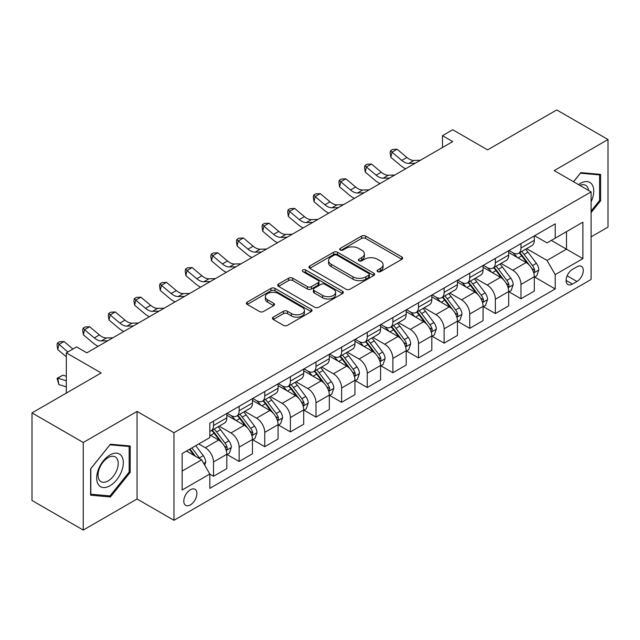 <?xml version="1.0" encoding="UTF-8"?>
<svg xmlns="http://www.w3.org/2000/svg" width="640" height="640" viewBox="0 0 640 640"><rect width="100%" height="100%" fill="white"/><g stroke="black" fill="none" stroke-linecap="round" stroke-linejoin="round"><path stroke-width="0.96" d="M377.656 271.632A1.992 1.152 0 0 0 380.472 271.632L401.856 259.288A2.848 1.64 0 0 0 402.688 258.128A2.848 1.64 0 0 0 401.856 256.968L365.632 236.056A2.848 1.64 0 0 0 361.608 236.056L340.232 248.4A1.992 1.152 0 0 0 339.648 249.208A1.992 1.152 0 0 0 340.232 250.024A1.992 1.152 0 0 0 343.048 250.024L345.816 248.424A9.104 5.256 0 0 1 358.696 248.424L361.712 250.168A9.104 5.256 0 0 1 364.376 253.888A9.104 5.256 0 0 1 361.712 257.6L358.944 259.2A1.992 1.152 0 0 0 358.36 260.016A1.992 1.152 0 0 0 358.944 260.824A1.992 1.152 0 0 0 361.76 260.824L364.528 259.232A9.104 5.256 0 0 1 377.408 259.232L380.424 260.976A9.104 5.256 0 0 1 383.088 264.688A9.104 5.256 0 0 1 380.424 268.408L377.656 270.008A1.992 1.152 0 0 0 377.072 270.816A1.992 1.152 0 0 0 377.656 271.632L377.656 270.008M190.352 504.912A9.28 5.352 120 0 0 196.408 496.744A9.28 5.352 120 0 0 194.984 489.304A9.28 5.352 120 0 0 190.352 489.768A9.28 5.352 120 0 0 184.288 497.944A9.28 5.352 120 0 0 185.712 505.376A9.28 5.352 120 0 0 190.352 504.912M273.28 317.136A2.848 1.64 0 0 0 272.448 318.296A2.848 1.64 0 0 0 273.28 319.464L283.44 325.328A2.848 1.64 0 0 0 287.472 325.328L311.208 311.616A2.848 1.64 0 0 0 312.04 310.456A2.848 1.64 0 0 0 311.208 309.296L274.992 288.384A2.848 1.64 0 0 0 270.968 288.384L247.224 302.096A2.848 1.64 0 0 0 246.392 303.256A2.848 1.64 0 0 0 247.224 304.416L259.504 311.504A2.848 1.64 0 0 0 263.528 311.504L273.688 305.64A2.848 1.64 0 0 0 274.52 304.472A2.848 1.64 0 0 0 273.688 303.312L267.6 299.8A7.608 4.392 0 0 1 265.368 296.696A7.608 4.392 0 0 1 270.072 292.632A7.608 4.392 0 0 1 278.36 293.584L302.208 307.352A7.608 4.392 0 0 1 304.432 310.456A7.608 4.392 0 0 1 299.736 314.52A7.608 4.392 0 0 1 291.44 313.568L287.472 311.272A2.848 1.64 0 0 0 283.44 311.272L273.28 317.136L273.28 319.464M591.088 236.864L608 227.096L608 139.52L556.752 109.936L487.576 149.88L452.728 129.76L442.48 135.68L452.728 141.592L86.832 352.84L76.584 346.92L66.336 352.84L66.336 393.08M83.248 442.488L83.248 530.064L137.056 499L137.056 411.424L83.248 442.488L32 412.904L101.184 372.96L66.336 352.84M137.056 411.424L173.952 432.72L591.088 191.888L591.088 279.464L173.952 520.304L173.952 432.72M608 139.52L554.192 170.592L591.088 191.888M346.016 289.2A2.848 1.64 0 0 0 350.04 289.2L373.784 275.496A2.848 1.64 0 0 0 374.616 274.328A2.848 1.64 0 0 0 373.784 273.168L337.568 252.264A2.848 1.64 0 0 0 333.544 252.264L309.8 265.968A2.848 1.64 0 0 0 308.968 267.128A2.848 1.64 0 0 0 309.8 268.288L346.016 289.2M303.656 272.064A1.992 1.152 0 0 1 305.68 272.344L305.68 269.976L342.496 291.232A2.848 1.64 0 0 1 343.328 292.392A2.848 1.64 0 0 1 342.496 293.56L318.752 307.264A2.848 1.64 0 0 1 314.728 307.264L278.512 286.352L278.512 284.032A2.848 1.64 0 0 0 277.68 285.192A2.848 1.64 0 0 0 278.512 286.352M278.512 284.032L288.672 278.168A2.848 1.64 0 0 1 292.696 278.168L307.384 286.648A2.848 1.64 0 0 0 311.408 286.648L318.152 282.752A2.848 1.64 0 0 0 318.984 281.592A2.848 1.64 0 0 0 318.152 280.432L302.864 271.6A1.992 1.152 0 0 1 302.28 270.792A1.992 1.152 0 0 1 303.504 269.728A1.992 1.152 0 0 1 305.68 269.976M83.248 530.064L32 500.48L32 412.904M576.944 266.808L572.432 269.408A8.984 5.192 120 0 0 566.568 277.328A8.984 5.192 120 0 0 567.944 284.528A8.984 5.192 120 0 0 572.432 284.08L576.944 281.48A8.984 5.192 120 0 0 582.816 273.56A8.984 5.192 120 0 0 581.44 266.36A8.984 5.192 120 0 0 576.944 266.808M534.616 235.736L547.016 242.896L555.216 238.16L555.216 223.84L209.824 423.256L209.824 437.576L182.152 453.552L182.152 490L209.824 474.024L209.824 488.344L555.216 288.936L555.216 274.616L547.016 260.416L526.632 248.648M555.216 238.16L582.888 222.184L582.888 258.64L555.216 274.616M137.056 499L173.952 520.304M442.48 135.68L442.48 147.512M551.32 240.416L566.488 249.168L566.488 231.656L582.888 222.184M547.016 260.416L566.488 249.168L582.888 258.64M182.152 471.072L201.624 459.824L186.456 451.064M209.824 474.144L213.512 476.272L213.512 461.952A11.592 6.696 -120 0 0 205.312 447.752L198.752 443.968M213.512 476.272L226.832 468.584L226.832 454.264A11.592 6.696 -120 0 0 218.64 440.064L209.824 434.976M227.144 454.56L239.136 461.48L239.136 447.16A11.592 6.696 -120 0 0 230.936 432.96L219.16 426.16M239.136 461.48L252.456 453.792L252.456 439.472A11.592 6.696 -120 0 0 244.256 425.272L226.832 415.208M252.768 439.768L264.76 446.688L264.76 432.368A11.592 6.696 -120 0 0 256.56 418.168L244.784 411.368M264.76 446.688L278.08 439L278.08 424.68A11.592 6.696 -120 0 0 269.88 410.472L252.456 400.416M278.392 424.976L290.384 431.896L290.384 417.576A11.592 6.696 -120 0 0 282.184 403.376L270.408 396.576M290.384 431.896L303.704 424.2L303.704 409.88A11.592 6.696 -120 0 0 295.504 395.68L278.08 385.624M304.008 410.176L316 417.104L316 402.784A11.592 6.696 -120 0 0 307.8 388.584L296.032 381.784M316 417.104L329.328 409.408L329.328 395.088A11.592 6.696 -120 0 0 321.128 380.888L303.704 370.832M329.632 395.384L341.624 402.312L341.624 387.992A11.592 6.696 -120 0 0 333.424 373.792L321.656 366.992M341.624 402.312L354.952 394.616L354.952 380.296A11.592 6.696 -120 0 0 346.752 366.096L329.328 356.04M355.256 380.592L367.248 387.52L367.248 373.2A11.592 6.696 -120 0 0 359.048 358.992L347.28 352.2M367.248 387.52L380.576 379.824L380.576 365.504A11.592 6.696 -120 0 0 372.376 351.304L354.952 341.24M380.88 365.8L392.872 372.72L392.872 358.4A11.592 6.696 -120 0 0 384.672 344.2L372.896 337.408M392.872 372.72L406.192 365.032L406.192 350.712A11.592 6.696 -120 0 0 397.992 336.512L380.576 326.448M406.504 351.008L418.496 357.928L418.496 343.608A11.592 6.696 -120 0 0 410.296 329.408L398.52 322.608M418.496 357.928L431.816 350.24L431.816 335.92A11.592 6.696 -120 0 0 423.616 321.72L406.192 311.656M432.128 336.216L444.12 343.136L444.12 328.816A11.592 6.696 -120 0 0 435.92 314.616L424.144 307.816M444.12 343.136L457.44 335.448L457.44 321.128A11.592 6.696 -120 0 0 449.24 306.92L431.816 296.864M457.744 321.424L469.736 328.344L469.736 314.024A11.592 6.696 -120 0 0 461.544 299.824L449.768 293.024M469.736 328.344L483.064 320.648L483.064 306.328A11.592 6.696 -120 0 0 474.864 292.128L457.44 282.072M483.368 306.624L495.36 313.552L495.36 299.232A11.592 6.696 -120 0 0 487.16 285.032L475.392 278.232M495.36 313.552L508.688 305.856L508.688 291.536A11.592 6.696 -120 0 0 500.488 277.336L483.064 267.28M508.992 291.832L520.984 298.76L520.984 284.44A11.592 6.696 -120 0 0 512.784 270.232L501.016 263.44M520.984 298.76L534.312 291.064L534.312 276.744A11.592 6.696 -120 0 0 526.112 262.544L508.688 252.488M508.992 250.528L512.784 252.72A11.592 6.696 -120 0 0 518.584 253.296A11.592 6.696 -120 0 0 520.984 247.984L520.984 243.608M483.368 265.328L487.16 267.512A11.592 6.696 -120 0 0 492.96 268.088A11.592 6.696 -120 0 0 495.36 262.776L495.36 258.4M457.744 280.12L461.544 282.304A11.592 6.696 -120 0 0 467.336 282.88A11.592 6.696 -120 0 0 469.736 277.576L469.736 273.192M432.128 294.912L435.92 297.104A11.592 6.696 -120 0 0 441.712 297.672A11.592 6.696 -120 0 0 444.12 292.368L444.12 287.984M406.504 309.704L410.296 311.896A11.592 6.696 -120 0 0 416.096 312.464A11.592 6.696 -120 0 0 418.496 307.16L418.496 302.784M380.88 324.496L384.672 326.688A11.592 6.696 -120 0 0 390.472 327.264A11.592 6.696 -120 0 0 392.872 321.952L392.872 317.576M355.256 339.288L359.048 341.48A11.592 6.696 -120 0 0 364.848 342.056A11.592 6.696 -120 0 0 367.248 336.744L367.248 332.368M329.632 354.08L333.424 356.272A11.592 6.696 -120 0 0 339.224 356.848A11.592 6.696 -120 0 0 341.624 351.536L341.624 347.16M304.008 368.88L307.8 371.064A11.592 6.696 -120 0 0 313.6 371.64A11.592 6.696 -120 0 0 316 366.328L316 361.952M278.392 383.672L282.184 385.856A11.592 6.696 -120 0 0 287.976 386.432A11.592 6.696 -120 0 0 290.384 381.128L290.384 376.744M252.768 398.464L256.56 400.656A11.592 6.696 -120 0 0 262.352 401.224A11.592 6.696 -120 0 0 264.76 395.92L264.76 391.536M227.144 413.256L230.936 415.448A11.592 6.696 -120 0 0 236.736 416.016A11.592 6.696 -120 0 0 239.136 410.712L239.136 406.336M534.616 277.04L555.216 288.936M518.584 253.296L531.904 245.6A11.592 6.696 -120 0 0 534.312 240.296L534.312 235.912M492.96 268.088L506.288 260.392A11.592 6.696 -120 0 0 508.688 255.088L508.688 250.712M467.336 282.88L480.664 275.192A11.592 6.696 -120 0 0 483.064 269.88L483.064 265.504M441.712 297.672L455.04 289.984A11.592 6.696 -120 0 0 457.44 284.672L457.44 280.296M416.096 312.464L429.416 304.776A11.592 6.696 -120 0 0 431.816 299.464L431.816 295.088M390.472 327.264L403.792 319.568A11.592 6.696 -120 0 0 406.192 314.256L406.192 309.88M364.848 342.056L378.168 334.36A11.592 6.696 -120 0 0 380.576 329.056L380.576 324.672M339.224 356.848L352.544 349.152A11.592 6.696 -120 0 0 354.952 343.848L354.952 339.464M313.6 371.64L326.928 363.944A11.592 6.696 -120 0 0 329.328 358.64L329.328 354.264M287.976 386.432L301.304 378.744A11.592 6.696 -120 0 0 303.704 373.432L303.704 369.056M262.352 401.224L275.68 393.536A11.592 6.696 -120 0 0 278.08 388.224L278.08 383.848M236.736 416.016L250.056 408.328A11.592 6.696 -120 0 0 252.456 403.016L252.456 398.64M209.824 431.28A11.592 6.696 -120 0 0 211.112 430.816L224.432 423.12A11.592 6.696 -120 0 0 226.832 417.816L226.832 413.432M211.112 430.816A11.592 6.696 -120 0 0 213.512 425.504L213.512 421.128M201.624 459.824L209.824 474.024M591.088 212.616L600.624 200.76L600.624 174.384L580.84 172.616L573.504 181.736M90.624 495.2L110.408 496.968L130.184 472.36L130.184 445.984L110.408 444.224L90.624 468.824L90.624 495.2M599.592 200.168L600.624 200.76M129.16 471.768L130.184 472.36M108.312 495.76L110.408 496.968M378.456 271.912L380.424 270.776A9.104 5.256 0 0 0 383.088 267.056L383.088 264.688M364.376 253.888L364.376 256.256A9.104 5.256 0 0 1 361.712 259.968L359.744 261.112M401.816 259.312L365.632 238.424A2.848 1.64 0 0 0 361.608 238.424L341.032 250.304M373.744 275.512L337.568 254.624A2.848 1.64 0 0 0 333.544 254.624L309.84 268.312M368.752 275.144A1.992 1.152 0 0 0 369.336 274.328A1.992 1.152 0 0 0 368.752 273.52L336.968 255.168A1.992 1.152 0 0 0 334.144 255.168L331.232 256.848A9.104 5.256 0 0 0 328.56 260.568A9.104 5.256 0 0 0 331.232 264.28L352.96 276.832A9.104 5.256 0 0 0 365.84 276.832L368.752 275.144L368.752 277.512A1.992 1.152 0 0 0 369.336 276.696L369.336 274.328M328.56 260.568L328.56 262.936A9.104 5.256 0 0 0 331.232 266.648L331.232 264.28M368.752 277.512L365.84 279.192A9.104 5.256 0 0 1 352.96 279.192L331.232 266.648M278.552 286.376L288.672 280.528L288.672 278.168M318.984 281.592L318.984 283.96A2.848 1.64 0 0 1 318.152 285.12L311.408 289.008A2.848 1.64 0 0 1 307.384 289.008L292.696 280.528A2.848 1.64 0 0 0 288.672 280.528M305.68 272.344L342.456 293.576M322.632 295.448A7.608 4.392 0 0 0 330.92 296.4A7.608 4.392 0 0 0 335.624 292.336A7.608 4.392 0 0 0 333.392 289.232L324.992 284.376A2.848 1.64 0 0 0 320.968 284.376L314.232 288.272A2.848 1.64 0 0 0 313.392 289.432A2.848 1.64 0 0 0 314.232 290.592L322.632 295.448L322.632 297.808A7.608 4.392 0 0 0 330.92 298.76A7.608 4.392 0 0 0 335.624 294.704L335.624 292.336M313.392 289.432L313.392 291.8A2.848 1.64 0 0 0 314.232 292.96L314.232 290.592M322.632 297.808L314.232 292.96M304.432 310.456L304.432 312.824A7.608 4.392 0 0 1 299.736 316.888A7.608 4.392 0 0 1 291.44 315.936L287.472 313.64A2.848 1.64 0 0 0 283.44 313.64L273.32 319.48M265.368 296.696L265.368 299.056A7.608 4.392 0 0 0 267.6 302.168L267.6 299.8M273.648 305.656L267.6 302.168M311.176 311.64L274.992 290.752A2.848 1.64 0 0 0 270.968 290.752L247.264 304.44M534.312 277.216L536.768 275.8L538.816 269.88A7.68 4.432 -120 0 0 536.368 263.336L527.992 252.16A22.176 12.8 -120 0 0 525.568 249.264M517.24 257.424A22.176 12.8 -120 0 0 512.704 252.672M533.608 272.512L534.504 271.552L534.672 270.208A7.68 4.432 -120 0 0 532.472 265.584L524.096 254.408A22.176 12.8 -120 0 0 521.68 251.512M519.616 252.704A18.408 10.624 60 0 1 522.632 256.136L529.72 265.6M519.216 252.928A22.176 12.8 60 0 1 521.64 255.824L527.208 263.264M415.256 163.224L408.8 163.4A14.496 8.368 60 0 1 401.768 160.4L391.992 152.184L390.856 157.296L400.624 165.512A21.744 12.552 -120 0 0 405.664 168.76M420.384 160.264L413.92 160.448A14.496 8.368 60 0 1 406.888 157.44L397.12 149.232L391.992 152.184L390.592 150.648L392.64 149.464L397.12 149.232M390.856 157.296L390.136 152.696L390.592 150.648M508.688 292.008L511.144 290.592L513.192 284.672A7.68 4.432 -120 0 0 510.744 278.136L502.368 266.952A22.176 12.8 -120 0 0 499.952 264.056M491.616 272.216A22.176 12.8 -120 0 0 487.08 267.464M507.984 287.304L508.88 286.344L509.048 285A7.68 4.432 -120 0 0 506.848 280.384L498.472 269.2A22.176 12.8 -120 0 0 496.056 266.304M493.992 267.496A18.408 10.624 60 0 1 497.008 270.928L504.096 280.392M493.592 267.72A22.176 12.8 60 0 1 496.016 270.624L501.584 278.056M483.064 306.808L485.52 305.384L487.568 299.464A7.68 4.432 -120 0 0 485.12 292.928L476.744 281.744A22.176 12.8 -120 0 0 474.328 278.848M465.992 287.008A22.176 12.8 -120 0 0 461.456 282.256M482.36 302.096L483.256 301.136L483.424 299.792A7.68 4.432 -120 0 0 481.224 295.176L472.848 283.992A22.176 12.8 -120 0 0 470.432 281.096M468.368 282.288A18.408 10.624 60 0 1 471.392 285.72L478.48 295.184M467.968 282.512A22.176 12.8 60 0 1 470.392 285.416L475.96 292.848M457.44 321.6L459.904 320.176L461.952 314.264A7.68 4.432 -120 0 0 459.496 307.72L451.12 296.536A22.176 12.8 -120 0 0 448.704 293.64M440.376 301.8A22.176 12.8 -120 0 0 435.832 297.048M456.744 316.896L457.632 315.928L457.8 314.584A7.68 4.432 -120 0 0 455.6 309.968L447.224 298.784A22.176 12.8 -120 0 0 444.808 295.888M442.744 297.08A18.408 10.624 60 0 1 445.768 300.512L452.856 309.976M442.352 297.312A22.176 12.8 60 0 1 444.768 300.208L450.336 307.64M389.632 178.016L383.176 178.2A14.496 8.368 60 0 1 376.144 175.192L366.376 166.976L365.232 172.088L375 180.304A21.744 12.552 -120 0 0 380.04 183.56M394.76 175.056L388.304 175.24A14.496 8.368 60 0 1 381.264 172.232L371.496 164.024L366.376 166.976L364.968 165.44L367.024 164.256L371.496 164.024M365.232 172.088L364.512 167.488L364.968 165.44M364.016 192.808L357.552 192.992A14.496 8.368 60 0 1 350.52 189.984L340.752 181.776L339.608 186.888L349.384 195.096A21.744 12.552 -120 0 0 354.424 198.352M369.136 189.856L362.68 190.032A14.496 8.368 60 0 1 355.648 187.024L345.872 178.816L340.752 181.776L339.344 180.232L341.4 179.048L345.872 178.816M339.608 186.888L338.896 182.28L339.344 180.232M338.392 207.608L331.928 207.784A14.496 8.368 60 0 1 324.896 204.776L315.128 196.568L313.992 201.68L323.76 209.888A21.744 12.552 -120 0 0 328.8 213.144M343.512 204.648L337.056 204.824A14.496 8.368 60 0 1 330.024 201.816L320.256 193.608L315.128 196.568L313.728 195.032L315.776 193.848L320.256 193.608M313.992 201.68L313.272 197.072L313.728 195.032M431.816 336.392L434.28 334.968L436.328 329.056A7.68 4.432 -120 0 0 433.872 322.512L425.496 311.328A22.176 12.8 -120 0 0 423.08 308.432M414.752 316.592A22.176 12.8 -120 0 0 410.208 311.848M431.12 331.688L432.008 330.72L432.176 329.384A7.68 4.432 -120 0 0 429.984 324.76L421.608 313.576A22.176 12.8 -120 0 0 419.184 310.68M417.12 311.872A18.408 10.624 60 0 1 420.144 315.312L427.232 324.768M416.728 312.104A22.176 12.8 60 0 1 419.144 315L424.712 322.432M312.768 222.4L306.304 222.576A14.496 8.368 60 0 1 299.272 219.568L289.504 211.36L288.368 216.472L298.136 224.68A21.744 12.552 -120 0 0 303.176 227.936M317.896 219.44L311.432 219.616A14.496 8.368 60 0 1 304.4 216.616L294.632 208.4L289.504 211.36L288.104 209.824L290.152 208.64L294.632 208.4M288.368 216.472L287.648 211.864L288.104 209.824M591.088 201.832A18.84 10.88 120 0 0 591.968 184.4A18.84 10.88 120 0 0 578.52 184.632M588.568 190.432A14.264 8.24 120 0 0 587.296 186.808A14.264 8.24 120 0 0 585.696 185.32A14.264 8.24 120 0 0 579.832 185.392M580.392 173.176L599.592 174.912L599.592 200.464L591.088 211.048M598.328 174.176L599.592 174.912M573.544 181.76L580.432 173.2M109.992 454.976A18.84 10.88 120 0 0 96.672 478.048A18.84 10.88 120 0 0 109.992 485.744A18.84 10.88 120 0 0 123.32 462.664A18.84 10.88 120 0 0 109.992 454.976M108.128 457.632A14.264 8.24 120 0 0 98.808 470.2A14.264 8.24 120 0 0 100.992 481.632A14.264 8.24 120 0 0 108.128 480.928A14.264 8.24 120 0 0 117.448 468.352A14.264 8.24 120 0 0 115.264 456.928A14.264 8.24 120 0 0 108.128 457.632M129.16 472.072L109.992 495.912L90.832 494.2L90.832 468.648L109.992 444.8L129.16 446.512L129.16 472.072M127.888 445.784L129.16 446.512M406.192 351.184L408.656 349.768L410.704 343.848A7.68 4.432 -120 0 0 408.256 337.304L399.88 326.128A22.176 12.8 -120 0 0 397.456 323.224M389.128 331.392A22.176 12.8 -120 0 0 384.584 326.64M405.496 346.48L406.392 345.512L406.56 344.176A7.68 4.432 -120 0 0 404.36 339.552L395.984 328.376A22.176 12.8 -120 0 0 393.56 325.472M391.496 326.664A18.408 10.624 60 0 1 394.52 330.104L401.608 339.56M391.104 326.896A22.176 12.8 60 0 1 393.52 329.792L399.088 337.224M380.576 365.976L383.032 364.56L385.08 358.64A7.68 4.432 -120 0 0 382.632 352.096L374.256 340.92A22.176 12.8 -120 0 0 371.832 338.016M363.504 346.184A22.176 12.8 -120 0 0 358.968 341.432M379.872 361.272L380.768 360.304L380.936 358.968A7.68 4.432 -120 0 0 378.736 354.344L370.36 343.168A22.176 12.8 -120 0 0 367.936 340.272M365.88 341.456A18.408 10.624 60 0 1 368.896 344.896L375.984 354.36M365.48 341.688A22.176 12.8 60 0 1 367.896 344.584L373.464 352.016M354.952 380.768L357.408 379.352L359.456 373.432A7.68 4.432 -120 0 0 357.008 366.888L348.632 355.712A22.176 12.8 -120 0 0 346.208 352.816M337.88 360.976A22.176 12.8 -120 0 0 333.344 356.224M354.248 376.064L355.144 375.104L355.312 373.76A7.68 4.432 -120 0 0 353.112 369.136L344.736 357.96A22.176 12.8 -120 0 0 342.32 355.064M340.256 356.256A18.408 10.624 60 0 1 343.272 359.688L350.36 369.152M339.856 356.48A22.176 12.8 60 0 1 342.28 359.376L347.848 366.816M329.328 395.56L331.784 394.144L333.832 388.224A7.68 4.432 -120 0 0 331.384 381.688L323.008 370.504A22.176 12.8 -120 0 0 320.592 367.608M312.256 375.768A22.176 12.8 -120 0 0 307.72 371.016M328.624 390.856L329.52 389.896L329.688 388.552A7.68 4.432 -120 0 0 327.488 383.936L319.112 372.752A22.176 12.8 -120 0 0 316.696 369.856M314.632 371.048A18.408 10.624 60 0 1 317.656 374.48L324.736 383.944M314.232 371.272A22.176 12.8 60 0 1 316.656 374.176L322.224 381.608M303.704 410.36L306.16 408.936L308.216 403.016A7.68 4.432 -120 0 0 305.76 396.48L297.384 385.296A22.176 12.8 -120 0 0 294.968 382.4M286.64 390.56A22.176 12.8 -120 0 0 282.096 385.808M303 405.648L303.896 404.688L304.064 403.344A7.68 4.432 -120 0 0 301.864 398.728L293.488 387.544A22.176 12.8 -120 0 0 291.072 384.648M289.008 385.84A18.408 10.624 60 0 1 292.032 389.272L299.12 398.736M288.608 386.064A22.176 12.8 60 0 1 291.032 388.968L296.6 396.4M287.144 237.192L280.688 237.368A14.496 8.368 60 0 1 273.648 234.36L263.88 226.152L262.744 231.264L272.512 239.472A21.744 12.552 -120 0 0 277.552 242.728M292.272 234.232L285.808 234.408A14.496 8.368 60 0 1 278.776 231.408L269.008 223.192L263.88 226.152L262.48 224.616L264.528 223.432L269.008 223.192M262.744 231.264L262.024 226.656L262.48 224.616M261.52 251.984L255.064 252.16A14.496 8.368 60 0 1 248.032 249.16L238.256 240.944L237.12 246.056L246.888 254.272A21.744 12.552 -120 0 0 251.928 257.52M266.648 249.024L260.184 249.2A14.496 8.368 60 0 1 253.152 246.2L243.384 237.984L238.256 240.944L236.856 239.408L238.904 238.224L243.384 237.984M237.12 246.056L236.4 241.456L236.856 239.408M235.896 266.776L229.44 266.952A14.496 8.368 60 0 1 222.408 263.952L212.64 255.736L211.496 260.848L221.264 269.064A21.744 12.552 -120 0 0 226.304 272.312M241.024 263.816L234.56 264A14.496 8.368 60 0 1 227.528 260.992L217.76 252.784L212.64 255.736L211.232 254.2L213.28 253.016L217.76 252.784M211.496 260.848L210.776 256.248L211.232 254.2M210.28 281.568L203.816 281.752A14.496 8.368 60 0 1 196.784 278.744L187.016 270.536L185.872 275.648L195.648 283.856A21.744 12.552 -120 0 0 200.68 287.112M215.4 278.616L208.944 278.792A14.496 8.368 60 0 1 201.904 275.784L192.136 267.576L187.016 270.536L185.608 268.992L187.664 267.808L192.136 267.576M185.872 275.648L185.152 271.04L185.608 268.992M184.656 296.36L178.192 296.544A14.496 8.368 60 0 1 171.16 293.536L161.392 285.328L160.256 290.44L170.024 298.648A21.744 12.552 -120 0 0 175.064 301.904M189.776 293.408L183.32 293.584A14.496 8.368 60 0 1 176.288 290.576L166.512 282.368L161.392 285.328L159.992 283.784L162.04 282.608L166.512 282.368M160.256 290.44L159.536 285.832L159.992 283.784M278.08 425.152L280.544 423.728L282.592 417.816A7.68 4.432 -120 0 0 280.136 411.272L271.76 400.088A22.176 12.8 -120 0 0 269.344 397.192M261.016 405.352A22.176 12.8 -120 0 0 256.472 400.6M277.384 420.448L278.272 419.48L278.44 418.136A7.68 4.432 -120 0 0 276.24 413.52L267.872 402.336A22.176 12.8 -120 0 0 265.448 399.44M263.384 400.632A18.408 10.624 60 0 1 266.408 404.064L273.496 413.528M262.992 400.864A22.176 12.8 60 0 1 265.408 403.76L270.976 411.192M159.032 311.16L152.568 311.336A14.496 8.368 60 0 1 145.536 308.328L135.768 300.12L134.632 305.232L144.4 313.44A21.744 12.552 -120 0 0 149.44 316.696M164.152 308.2L157.696 308.376A14.496 8.368 60 0 1 150.664 305.368L140.896 297.16L135.768 300.12L134.368 298.584L136.416 297.4L140.896 297.16M134.632 305.232L133.912 300.624L134.368 298.584M252.456 439.944L254.92 438.52L256.968 432.608A7.68 4.432 -120 0 0 254.512 426.064L246.144 414.88A22.176 12.8 -120 0 0 243.72 411.984M235.392 420.152A22.176 12.8 -120 0 0 230.848 415.4M251.76 435.24L252.648 434.272L252.816 432.936A7.68 4.432 -120 0 0 250.624 428.312L242.248 417.136A22.176 12.8 -120 0 0 239.824 414.232M237.76 415.424A18.408 10.624 60 0 1 240.784 418.864L247.872 428.32M237.368 415.656A22.176 12.8 60 0 1 239.784 418.552L245.352 425.984M133.408 325.952L126.952 326.128A14.496 8.368 60 0 1 119.912 323.12L110.144 314.912L109.008 320.024L118.776 328.232A21.744 12.552 -120 0 0 123.816 331.488M138.536 322.992L132.072 323.168A14.496 8.368 60 0 1 125.04 320.168L115.272 311.952L110.144 314.912L108.744 313.376L110.792 312.192L115.272 311.952M109.008 320.024L108.288 315.416L108.744 313.376M226.832 454.736L229.296 453.32L231.344 447.4A7.68 4.432 -120 0 0 228.896 440.856L220.52 429.68A22.176 12.8 -120 0 0 218.096 426.776M226.136 450.032L227.032 449.064L227.2 447.728A7.68 4.432 -120 0 0 225 443.104L216.624 431.928A22.176 12.8 -120 0 0 214.2 429.024M212.136 430.216A18.408 10.624 60 0 1 215.16 433.656L222.248 443.112M211.744 430.448A22.176 12.8 60 0 1 214.16 433.344L219.728 440.776M107.784 340.744L101.328 340.92A14.496 8.368 60 0 1 94.296 337.92L84.52 329.704L83.384 334.816L93.152 343.032A21.744 12.552 -120 0 0 98.192 346.28M112.912 337.784L106.448 337.96A14.496 8.368 60 0 1 99.416 334.96L89.648 326.744L84.52 329.704L83.12 328.168L85.168 326.984L89.648 326.744M83.384 334.816L82.664 330.208L83.12 328.168M204.696 465.152L205.72 462.192A7.68 4.432 -120 0 0 203.272 455.648L195.8 445.672M200.072 458.928A7.68 4.432 -120 0 0 199.376 457.896L191.904 447.92M189.976 449.032L195.344 456.2M189.44 449.344L194 455.424M66.336 386.888L58.896 384.552L57.04 378.352L62.888 375.168L66.336 376.248M62.888 375.168L57.76 378.128L66.336 380.816M57.04 378.352L57.76 378.128L58.896 384.552M72.936 349.032L64.024 341.536L58.896 344.496L57.76 349.608L66.336 356.816M67.808 351.984L57.496 342.96L59.544 341.776L64.024 341.536M57.76 349.608L57.04 345.008L57.496 342.96M87.288 352.576L86.416 352.6M205.312 447.752L218.64 440.064M230.936 432.96L244.256 425.272M256.56 418.168L269.88 410.472M282.184 403.376L295.504 395.68M307.8 388.584L321.128 380.888M333.424 373.792L346.752 366.096M359.048 358.992L372.376 351.304M384.672 344.2L397.992 336.512M410.296 329.408L423.616 321.72M435.92 314.616L449.24 306.92M461.544 299.824L474.864 292.128M487.16 285.032L500.488 277.336M512.784 270.232L526.112 262.544M520.984 247.984L534.312 240.296M520.984 284.44L534.312 276.744M495.36 299.232L508.688 291.536M495.36 262.776L508.688 255.088M469.736 314.024L483.064 306.328M469.736 277.576L483.064 269.88M444.12 328.816L457.44 321.128M444.12 292.368L457.44 284.672M418.496 343.608L431.816 335.92M418.496 307.16L431.816 299.464M392.872 358.4L406.192 350.712M392.872 321.952L406.192 314.256M367.248 373.2L380.576 365.504M367.248 336.744L380.576 329.056M341.624 387.992L354.952 380.296M341.624 351.536L354.952 343.848M316 402.784L329.328 395.088M316 366.328L329.328 358.64M290.384 417.576L303.704 409.88M290.384 381.128L303.704 373.432M264.76 432.368L278.08 424.68M264.76 395.92L278.08 388.224M239.136 447.16L252.456 439.472M239.136 410.712L252.456 403.016M213.512 461.952L226.832 454.264M213.512 425.504L226.832 417.816M567.112 275.808L576.944 281.48M566.08 280.416L572.432 284.08M380.424 270.776L380.424 268.408M358.944 260.824L358.944 259.2M361.712 259.968L361.712 257.6M340.232 250.024L340.232 248.4M361.608 238.424L361.608 236.056M365.632 238.424L365.632 236.056M401.856 259.288L401.856 256.968M309.8 268.288L309.8 265.968M333.544 254.624L333.544 252.264M337.568 254.624L337.568 252.264M373.784 275.496L373.784 273.168M352.96 279.192L352.96 276.832M365.84 279.192L365.84 276.832M292.696 280.528L292.696 278.168M307.384 289.008L307.384 286.648M311.408 289.008L311.408 286.648M318.152 285.12L318.152 282.752M342.496 293.56L342.496 291.232M283.44 313.64L283.44 311.272M287.472 313.64L287.472 311.272M291.44 315.936L291.44 313.568M273.688 305.64L273.688 303.312M247.224 304.416L247.224 302.096M270.968 290.752L270.968 288.384M274.992 290.752L274.992 288.384M311.208 311.616L311.208 309.296M533.736 272.936L538.768 270.032M524.096 254.408L527.992 252.16M518.056 257.896L521.64 255.824M532.472 265.584L536.368 263.336M531.864 268.584L534.672 270.208M408.8 163.4L413.92 160.448M401.768 160.4L406.888 157.44M508.112 287.728L513.144 284.824M498.472 269.2L502.368 266.952M492.432 272.688L496.016 270.624M506.848 280.384L510.744 278.136M506.24 283.384L509.048 285M482.488 302.52L487.52 299.616M472.848 283.992L476.744 281.744M466.808 287.48L470.392 285.416M481.224 295.176L485.12 292.928M480.616 298.176L483.424 299.792M456.864 317.312L461.896 314.408M447.224 298.784L451.12 296.536M441.192 302.272L444.768 300.208M455.6 309.968L459.496 307.72M454.992 312.968L457.8 314.584M383.176 178.2L388.304 175.24M376.144 175.192L381.264 172.232M357.552 192.992L362.68 190.032M350.52 189.984L355.648 187.024M331.928 207.784L337.056 204.824M324.896 204.776L330.024 201.816M431.248 332.104L436.28 329.2M421.608 313.576L425.496 311.328M415.568 317.064L419.144 315M429.984 324.76L433.872 322.512M429.368 327.76L432.176 329.384M306.304 222.576L311.432 219.616M299.272 219.568L304.4 216.616M405.624 346.904L410.656 343.992M395.984 328.376L399.88 326.128M389.944 331.856L393.52 329.792M404.36 339.552L408.256 337.304M403.752 342.552L406.56 344.176M380 361.696L385.032 358.792M370.36 343.168L374.256 340.92M364.32 346.656L367.896 344.584M378.736 354.344L382.632 352.096M378.128 357.344L380.936 358.968M354.376 376.488L359.408 373.584M344.736 357.96L348.632 355.712M338.696 361.448L342.28 359.376M353.112 369.136L357.008 366.888M352.504 372.136L355.312 373.76M328.752 391.28L333.784 388.376M319.112 372.752L323.008 370.504M313.072 376.24L316.656 374.176M327.488 383.936L331.384 381.688M326.88 386.936L329.688 388.552M303.128 406.072L308.16 403.168M293.488 387.544L297.384 385.296M287.448 391.032L291.032 388.968M301.864 398.728L305.76 396.48M301.256 401.728L304.064 403.344M280.688 237.368L285.808 234.408M273.648 234.36L278.776 231.408M255.064 252.16L260.184 249.2M248.032 249.16L253.152 246.2M229.44 266.952L234.56 264M222.408 263.952L227.528 260.992M203.816 281.752L208.944 278.792M196.784 278.744L201.904 275.784M178.192 296.544L183.32 293.584M171.16 293.536L176.288 290.576M277.504 420.864L282.536 417.96M267.872 402.336L271.76 400.088M261.832 405.824L265.408 403.76M276.24 413.52L280.136 411.272M275.632 416.52L278.44 418.136M152.568 311.336L157.696 308.376M145.536 308.328L150.664 305.368M251.888 435.656L256.92 432.752M242.248 417.136L246.144 414.88M236.208 420.616L239.784 418.552M250.624 428.312L254.512 426.064M250.016 431.312L252.816 432.936M126.952 326.128L132.072 323.168M119.912 323.12L125.04 320.168M226.264 450.456L231.296 447.544M216.624 431.928L220.52 429.68M210.584 435.416L214.16 433.344M225 443.104L228.896 440.856M224.392 446.104L227.2 447.728M101.328 340.92L106.448 337.96M94.296 337.92L99.416 334.96M203.72 463.464L205.672 462.344M199.376 457.896L203.272 455.648"/></g></svg>
